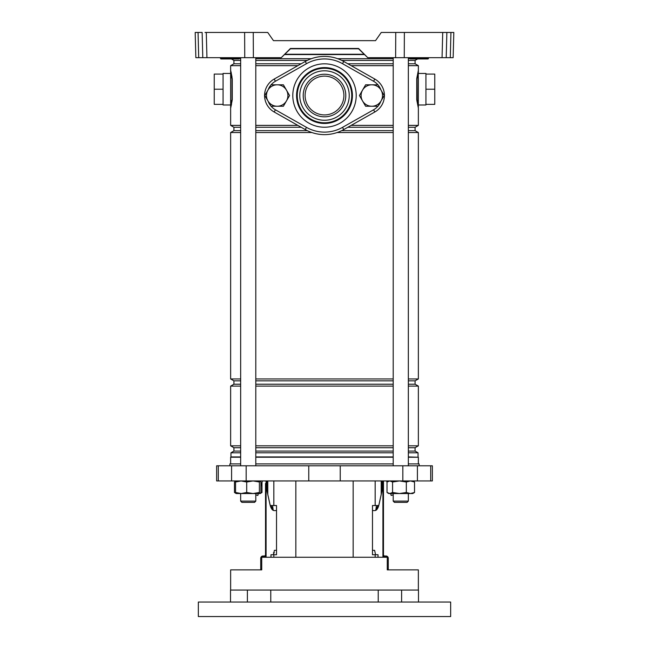 <?xml version="1.0" encoding="UTF-8"?>
<svg xmlns="http://www.w3.org/2000/svg" width="649" height="649" viewBox="0 0 649 649"><rect width="100%" height="100%" fill="white"/><g stroke="black" fill="none" stroke-linecap="round" stroke-linejoin="round"><path stroke-width="0.97" d="M239.23 58.321A0.633 0.633 0 0 1 238.597 58.945L221.171 58.945A0.633 0.633 0 0 1 220.538 58.321L239.23 58.305A0.633 0.633 0 0 1 239.862 57.68M427.634 58.945L427.829 58.945A0.633 0.633 0 0 0 428.462 58.321L428.462 58.305A0.633 0.633 0 0 1 429.094 57.68A0.633 0.633 0 0 0 428.462 58.305L428.478 57.68M427.829 58.945L410.403 58.945A0.633 0.633 0 0 1 409.77 58.321L428.462 58.321A0.633 0.633 0 0 1 427.829 58.945L428.113 58.305L419.595 58.305L419.23 58.945L417.623 58.945L421.574 58.945L416.658 58.945M281.236 57.68L290.436 48.805L358.564 48.805L367.764 57.68L358.564 48.472L290.436 48.472L281.236 57.68L195.852 57.68L195.187 32.45L198.059 32.45L198.716 57.68M244.746 57.68L244.624 32.45L267.729 32.45L273.472 40.652L375.528 40.652L381.271 32.45L453.813 32.45L453.148 57.68L450.284 57.68L450.941 32.45L453.813 32.45M367.764 57.68L395.63 57.68L395.744 32.45M375.528 40.652L273.472 40.652M446.869 32.45L446.212 57.68L450.284 57.68M446.212 57.68L442.058 57.68L442.723 32.45M404.376 32.45L404.254 57.68L442.058 57.68M404.254 57.68L395.63 57.68M195.406 40.652L195.714 52.569M244.624 32.45L206.277 32.45L206.942 57.68M202.788 57.68L202.131 32.45L195.187 32.45M204.995 32.45L206.277 32.45M240.657 63.78L233.924 63.78L233.924 60.414L231.377 58.945L227.426 58.945L232.342 58.945M234.865 58.945L238.402 58.945M239.246 57.68L238.881 58.305L230.363 58.305L229.997 58.945L221.252 58.945L219.906 57.68M230.638 104.992L230.638 73.451L223.069 73.451L223.069 104.992L230.638 104.992L230.638 108.14L231.044 106.509M418.337 108.067L416.755 99.849L416.755 78.586L418.362 70.295L418.362 73.451L425.931 73.451L425.931 104.992L418.362 104.992M418.272 70.814L418.362 107.166M230.638 463.905L230.638 457.245L240.657 457.245M255.795 457.245L393.205 457.245M285.049 54.248L363.951 54.248M284.741 54.565L364.259 54.565M239.1 58.702L240.657 58.702M255.795 58.702L311.342 58.702M233.924 60.414L240.657 60.414M255.795 60.414L307.285 60.414M255.795 63.78L301.193 63.78M233.924 63.78L230.638 65.671L240.657 65.671M255.795 65.671L297.842 65.671M240.657 130.644L233.924 130.644L233.924 127.277L240.657 127.277M255.795 127.277L301.193 127.277M233.924 127.277L230.638 125.379L240.657 125.379M255.795 125.379L297.842 125.379M255.795 130.644L307.285 130.644M233.924 130.644L230.638 132.534L240.657 132.534M255.795 132.534L311.861 132.534M240.657 384.216L233.924 384.216L233.924 380.849L230.638 378.951L240.657 378.951M255.795 378.951L393.205 378.951M233.924 380.849L240.657 380.849M255.795 380.849L393.205 380.849M255.795 384.216L393.205 384.216M233.924 384.216L230.638 386.106L240.657 386.106M255.795 386.106L393.205 386.106M240.657 451.079L233.924 451.079L233.924 447.713L230.638 445.814L240.657 445.814M255.795 445.814L393.205 445.814M233.924 447.713L240.657 447.713M255.795 447.713L393.205 447.713M255.795 451.079L393.205 451.079M233.924 451.079L230.955 452.791L240.657 452.791M255.795 452.791L393.205 452.791M230.955 452.791L230.955 456.928L240.657 456.928M255.795 456.928L393.205 456.928M232.018 77.012L232.245 99.849L230.638 108.14L230.638 70.295L232.018 77.012A0.633 0.422 -9.1 0 1 231.79 77.312A3.156 1.906 180 0 0 230.638 78.78M231.263 105.511L231.515 104.229M231.271 73.004L231.052 71.99M351.158 125.379L393.205 125.379M408.343 125.379L418.362 125.379L418.362 108.14L417.21 101.13A0.633 0.422 -9.1 0 0 416.983 101.422M351.158 65.671L393.205 65.671M408.343 65.671L418.362 65.671L418.362 70.295L417.015 78.862L417.21 101.13A3.156 1.906 180 0 0 418.362 99.662L418.362 78.78A3.156 1.906 180 0 0 417.21 77.312A0.633 0.422 9.1 0 1 416.983 77.012M408.343 456.928L418.362 457.245L408.343 457.245M408.343 452.791L418.045 452.791L418.045 456.928M408.343 451.079L415.076 451.079L418.045 452.791M408.343 447.713L415.076 447.713L418.362 445.814L418.362 386.106L408.343 386.106M408.343 445.814L418.362 445.814M408.343 384.216L415.076 384.216L418.362 386.106M408.343 380.849L415.076 380.849L418.362 378.951L418.362 132.534L408.343 132.534M408.343 378.951L418.362 378.951M337.139 132.534L393.205 132.534M341.715 130.644L393.205 130.644M408.343 130.644L415.076 130.644L418.362 132.534M347.807 127.277L393.205 127.277M408.343 127.277L415.076 127.277L418.362 125.379M347.807 63.78L393.205 63.78M408.343 63.78L415.076 63.78L418.362 65.671M341.715 60.414L393.205 60.414M408.343 60.414L415.076 60.414L417.623 58.945M337.658 58.702L393.205 58.702M408.343 58.702L409.9 58.702M418.362 106.915L418.362 106.331M418.272 107.612L417.631 103.97M417.234 77.134L417.607 74.619M417.648 74.359L418.021 72.177M416.755 99.849L416.755 78.586M425.931 89.221L434.757 89.221L434.757 74.083L425.931 74.083M434.757 89.221L434.757 104.359L425.931 104.359M377.913 84.808A16.403 16.403 0 0 0 373.573 81.255L342.51 63.683A36.587 36.587 0 0 0 306.49 63.683L275.427 81.255L274.186 79.056A18.926 18.926 0 0 0 274.186 112.001A18.926 18.926 0 0 1 274.186 79.056L305.249 61.485A39.11 39.11 0 0 1 343.751 61.485L374.814 79.056A18.926 18.926 0 0 1 374.814 112.001L343.751 129.565A39.11 39.11 0 0 1 305.249 129.565A39.11 39.11 0 0 0 324.5 134.635M230.663 107.977L231.985 99.581L231.985 78.862L230.638 70.822M232.018 101.422A0.633 0.422 -170.9 0 0 231.79 101.13A3.156 1.906 180 0 1 230.638 99.662M231.352 104.075L230.979 106.258M230.728 70.822L231.369 74.465M232.245 78.586L232.245 99.849M223.069 74.083L214.243 74.083L214.243 104.359L223.069 104.359M214.243 89.221L223.069 89.221M262.374 480.933L260.906 486.426M386.626 480.933L387.015 482.394M419.116 465.795L419.116 463.905L408.343 463.905M393.205 463.905L255.795 463.905M308.762 480.933L432.364 480.933L432.364 465.795L216.636 465.795L216.636 480.933L308.762 480.933L308.762 465.795M401.617 602.045L401.617 590.055L378.221 590.055L378.221 602.045M418.362 590.055L418.362 569.871L387.266 569.871L387.266 557.256L261.734 557.256L261.734 569.871L230.638 569.871L230.638 590.055M375.171 557.256L375.171 554.733L372.477 554.733L372.477 505.53L378.773 505.53A12.615 4.827 -90 0 1 374.887 510.576L372.477 510.576M381.214 480.933L381.214 494.384L378.773 505.53M276.523 510.576L274.113 510.576A12.615 4.827 90 0 1 270.244 505.53L267.786 494.384L267.786 480.933M270.227 505.53L276.523 505.53L276.523 554.733L270.974 554.733L270.974 557.256M272.556 505.53L273.229 510.365M378.221 590.055L247.383 590.055L247.383 602.045M240.657 463.905L229.884 463.905L229.884 465.795M375.171 554.733L378.026 554.733L378.026 557.256M376.444 505.53L375.771 510.365M393.205 494.887L391.16 495.438L390.657 493.548M254.538 502.383L255.795 501.117L254.538 502.383L241.923 502.383L240.657 501.117L255.795 501.117L255.795 494.887L257.84 495.438L258.343 493.548M413.705 602.045L198.343 602.045L198.343 616.55L450.657 616.55L450.657 602.045L413.705 602.045M270.779 602.045L270.779 590.055M247.383 590.055L230.517 590.055L230.517 602.045M418.483 602.045L418.483 590.055L401.617 590.055M395.468 502.383L394.462 502.383L393.205 501.117L408.343 501.117L407.077 502.383L395.468 502.383M235.96 481.177L234.476 482.004L234.476 492.477L235.96 493.305M260.655 493.037L261.985 492.477L260.217 493.548M261.985 492.477L261.985 482.394M235.141 492.916L236.244 493.548L260.144 493.548L260.906 492.477L260.906 482.004L260.144 480.933L259.381 482.004L253.037 480.933L246.701 482.004L241.128 480.933L235.555 482.004L236.317 480.933M236.317 493.548L235.555 492.477L241.128 493.548L246.701 492.477L253.037 493.548L259.381 492.477L260.144 493.548M235.555 492.477L235.555 482.004M246.701 492.477L246.701 482.004M259.381 492.477L259.381 482.004M412.756 480.933L414.524 482.004L410.428 480.933L406.323 482.004L399.451 480.933L392.572 482.004L389.798 480.933L387.015 482.004L388.783 480.933M414.524 492.477L410.428 493.548L406.323 492.477L399.451 493.548L389.798 493.548L392.572 492.477L399.451 493.548L412.756 493.548L414.524 492.477L414.524 482.004M388.783 493.548L389.798 493.548L387.015 492.477L388.783 493.548M406.323 492.477L406.323 482.004M387.015 492.477L387.015 482.004M392.572 492.477L392.572 482.004M381.336 486.409L381.336 480.933L381.336 486.409A12.615 4.827 90 0 1 381.214 489.265A12.615 4.827 90 0 0 381.336 486.409L382.269 486.409L382.269 480.933M377.823 505.53A12.615 4.827 90 0 1 375.771 509.66A12.615 4.827 90 0 0 377.823 505.53M383.478 480.933L383.478 557.256M382.269 486.409A12.615 4.827 -90 0 1 381.62 492.721L379.073 504.273A12.615 4.827 -90 0 1 378.854 505.157M375.576 554.733L374.611 550.32L372.477 550.32M386.918 557.256A1.006 1.006 0 0 0 386.252 557.004L384.735 557.004A2.272 2.272 0 0 1 383.478 556.623M383.478 554.733A1.266 1.266 0 0 0 384.735 555.998L386.001 555.998A2.272 2.272 0 0 1 388.272 558.27L388.272 569.871M267.664 480.933L267.664 486.409A12.615 4.827 -90 0 0 267.786 489.265M271.177 505.53A12.615 4.827 -90 0 0 273.229 509.66M267.786 492.721L267.38 492.721A12.615 4.827 90 0 1 266.731 486.409L266.731 480.933M273.424 554.733L274.389 550.32L276.523 550.32M270.146 505.157A12.615 4.827 90 0 1 269.927 504.273L267.38 492.721M262.082 557.256A1.006 1.006 0 0 1 262.748 557.004L264.265 557.004A2.272 2.272 0 0 0 265.522 556.623L265.522 483.456M265.522 501.75L265.522 491.025M265.522 509.319L265.522 520.044M265.522 527.613L265.522 538.337M265.522 545.906L265.522 553.475M265.522 554.733A1.266 1.266 0 0 1 264.265 555.998L262.999 555.998A2.272 2.272 0 0 0 260.728 558.27L260.728 568.613L261.734 568.613M260.728 569.871L260.728 568.613M324.5 74.237A21.287 21.287 0 0 1 345.787 95.525A21.287 21.287 0 0 1 324.5 116.82A21.287 21.287 0 0 1 303.213 95.525A21.287 21.287 0 0 1 324.5 74.237M324.5 114.922A19.397 19.397 0 0 0 343.897 95.525A19.397 19.397 0 0 0 324.5 76.128A19.397 19.397 0 0 0 305.103 95.525A19.397 19.397 0 0 0 324.5 114.922M306.49 63.683L305.249 61.485A39.11 39.11 0 0 1 343.751 61.485L342.51 63.683M306.49 127.374L305.249 129.565L274.186 112.001L275.427 109.803L306.49 127.374A36.587 36.587 0 0 0 342.51 127.374L343.751 129.565M270.998 106.249L264.808 95.525L270.998 84.808L283.386 84.808L289.576 95.525L283.386 106.249L270.998 106.249M267.907 100.887A10.725 10.725 0 0 0 286.477 100.887A10.725 10.725 0 0 0 277.188 84.808A10.725 10.725 0 0 0 267.907 100.887M365.614 106.249L359.424 95.525L365.614 84.808L378.002 84.808L384.192 95.525L378.002 106.249L365.614 106.249M362.523 100.887A10.725 10.725 0 0 0 381.093 100.887A10.725 10.725 0 0 0 371.812 84.808A10.725 10.725 0 0 0 362.523 100.887M239.23 58.305L238.516 58.945M253.256 32.45L253.37 57.68M230.728 57.68L230.363 58.305L229.405 58.305L229.77 58.945M229.04 57.68L229.405 58.305L220.887 58.305L220.522 57.68M419.96 57.68L419.595 58.305L410.119 58.305L410.484 58.945M409.754 57.68L410.119 58.305L409.138 57.68M418.272 57.68L419.003 58.945M295.839 557.256L295.839 480.933M375.171 505.53L375.171 480.933M273.829 505.53L273.829 480.933M340.238 480.933L340.238 465.795M246.174 480.933L246.174 465.795M231.596 480.933L231.596 465.795M218.291 480.933L218.291 465.795M430.709 480.933L430.709 465.795M417.404 480.933L417.404 465.795M402.826 480.933L402.826 465.795M273.829 557.256L273.829 554.733M353.161 557.256L353.161 480.933M382.918 557.256L382.918 480.933M387.266 568.613L388.272 568.613M381.62 492.721L381.214 492.721M266.082 480.933L266.082 557.256M266.731 486.409L267.664 486.409M274.381 552.843L273.424 552.843M324.5 67.601A27.923 27.923 0 0 1 352.423 95.525A27.923 27.923 0 0 1 324.5 123.456A27.923 27.923 0 0 1 296.577 95.525A27.923 27.923 0 0 1 324.5 67.601M324.5 63.821A31.704 31.704 0 0 1 356.204 95.525A31.704 31.704 0 0 1 324.5 127.236A31.704 31.704 0 0 1 292.796 95.525A31.704 31.704 0 0 1 324.5 63.821M324.5 122.775A27.25 27.25 0 0 1 297.25 95.525A27.25 27.25 0 0 1 324.5 68.283A27.25 27.25 0 0 1 351.75 95.525A27.25 27.25 0 0 1 324.5 122.775M324.5 120.26A24.727 24.727 0 0 1 299.773 95.525A24.727 24.727 0 0 1 324.5 70.798A24.727 24.727 0 0 1 349.227 95.525A24.727 24.727 0 0 1 324.5 120.26M342.51 127.374L373.573 109.803A16.403 16.403 0 0 0 377.913 106.249M378.197 105.909A16.403 16.403 0 0 0 380.841 101.333M380.841 89.724A16.403 16.403 0 0 0 378.197 85.149M275.427 81.255A16.403 16.403 0 0 0 271.087 84.808M270.803 85.149A16.403 16.403 0 0 0 268.159 89.724M268.159 101.333A16.403 16.403 0 0 0 270.803 105.909M271.087 106.249A16.403 16.403 0 0 0 275.427 109.803M374.814 79.056L373.573 81.255M374.814 112.001L373.573 109.803M230.638 378.951L230.638 132.534M230.638 445.814L230.638 386.106M230.638 125.379L230.638 108.14M230.638 70.295L230.638 65.671M415.076 451.079L415.076 447.713M415.076 384.216L415.076 380.849M415.076 130.644L415.076 127.277M415.076 63.78L415.076 60.414M418.362 463.905L418.362 457.245M255.795 57.68L255.795 465.795M255.795 493.548L255.795 501.117M240.657 57.68L240.657 465.795M240.657 493.548L240.657 501.117L241.923 502.383M393.205 57.68L393.205 465.795M393.205 493.548L393.205 501.117M408.343 57.68L408.343 465.795M408.343 493.548L408.343 501.117L407.077 502.383M236.171 480.974L235.141 481.566"/></g></svg>
